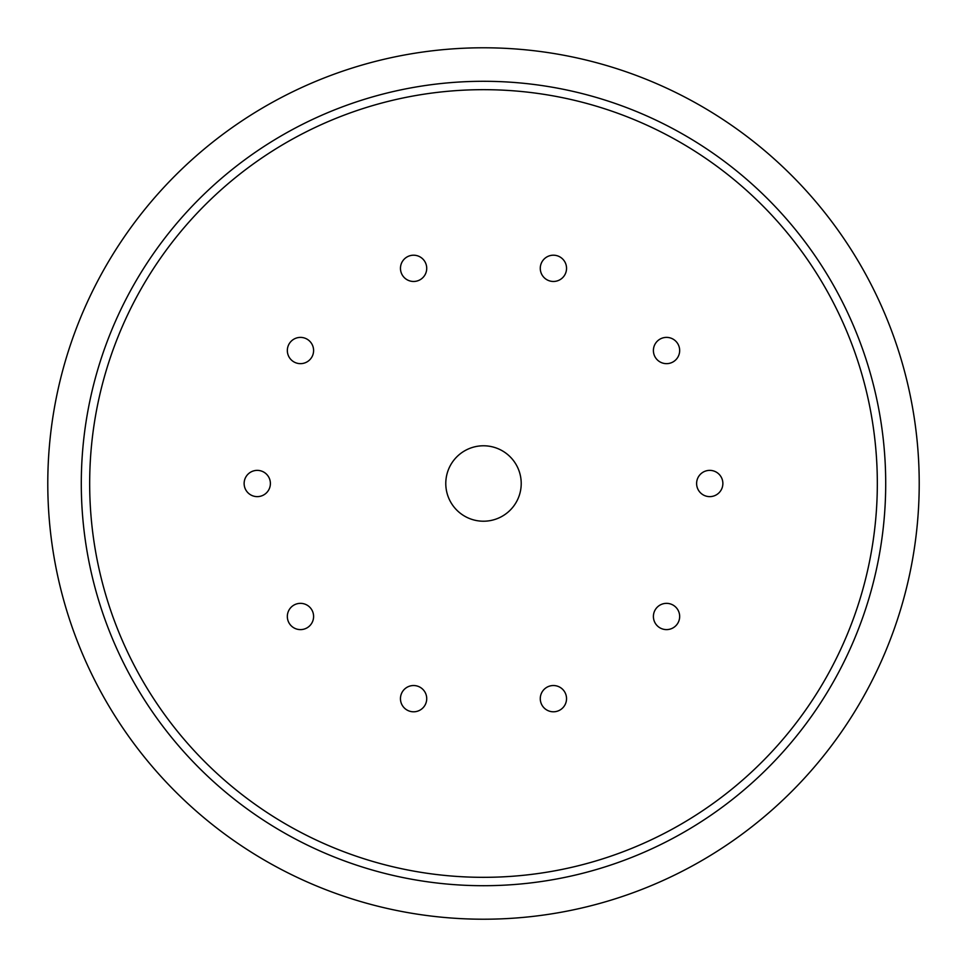 <?xml version="1.0" encoding="UTF-8"?>
<svg xmlns="http://www.w3.org/2000/svg" width="967" height="967" viewBox="0 0 967 967"><rect width="100%" height="100%" fill="white"/><g stroke="black" fill="none" stroke-linecap="round" stroke-linejoin="round"><path stroke-width="1.45" d="M672.307 829.118A393.823 393.823 0 0 0 829.118 294.693A393.823 393.823 0 0 0 294.693 137.882A393.823 393.823 0 0 0 137.882 672.307A393.823 393.823 0 0 0 672.307 829.118M716.039 471.981A13.127 13.127 0 0 0 698.222 477.202A13.127 13.127 0 0 0 703.444 495.019A13.127 13.127 0 0 0 721.261 489.798A13.127 13.127 0 0 0 716.039 471.981M465.417 450.404A37.701 37.701 0 0 0 450.404 501.583A37.701 37.701 0 0 0 501.583 516.596A37.701 37.701 0 0 0 516.596 465.417A37.701 37.701 0 0 0 465.417 450.404M668.209 363.544A13.127 13.127 0 0 0 679.559 348.845A13.127 13.127 0 0 0 664.849 337.495A13.127 13.127 0 0 0 653.511 352.206A13.127 13.127 0 0 0 668.209 363.544M562.431 277.88A13.127 13.127 0 0 0 562.963 259.325A13.127 13.127 0 0 0 544.397 258.781A13.127 13.127 0 0 0 543.865 277.348A13.127 13.127 0 0 0 562.431 277.88M426.495 270.76A13.127 13.127 0 0 0 416.015 255.433A13.127 13.127 0 0 0 400.689 265.913A13.127 13.127 0 0 0 411.156 281.24A13.127 13.127 0 0 0 426.495 270.76M312.329 344.893A13.127 13.127 0 0 0 294.85 338.655A13.127 13.127 0 0 0 288.601 356.146A13.127 13.127 0 0 0 306.092 362.383A13.127 13.127 0 0 0 312.329 344.893M263.556 471.981A13.127 13.127 0 0 0 245.739 477.202A13.127 13.127 0 0 0 250.961 495.019A13.127 13.127 0 0 0 268.778 489.798A13.127 13.127 0 0 0 263.556 471.981M298.791 603.456A13.127 13.127 0 0 0 287.441 618.155A13.127 13.127 0 0 0 302.151 629.505A13.127 13.127 0 0 0 313.489 614.794A13.127 13.127 0 0 0 298.791 603.456M404.569 689.12A13.127 13.127 0 0 0 404.037 707.675A13.127 13.127 0 0 0 422.603 708.219A13.127 13.127 0 0 0 423.135 689.652A13.127 13.127 0 0 0 404.569 689.12M540.505 696.24A13.127 13.127 0 0 0 550.985 711.567A13.127 13.127 0 0 0 566.311 701.087A13.127 13.127 0 0 0 555.844 685.76A13.127 13.127 0 0 0 540.505 696.24M654.671 622.107A13.127 13.127 0 0 0 672.15 628.345A13.127 13.127 0 0 0 678.399 610.854A13.127 13.127 0 0 0 660.908 604.617A13.127 13.127 0 0 0 654.671 622.107M290.668 130.533A402.199 402.199 0 0 1 836.467 290.668A402.199 402.199 0 0 1 676.332 836.467A402.199 402.199 0 0 1 130.533 676.332A402.199 402.199 0 0 1 290.668 130.533M692.396 865.876A435.718 435.718 0 0 0 865.876 274.604A435.718 435.718 0 0 0 274.604 101.124A435.718 435.718 0 0 0 101.124 692.396A435.718 435.718 0 0 0 692.396 865.876"/></g></svg>
